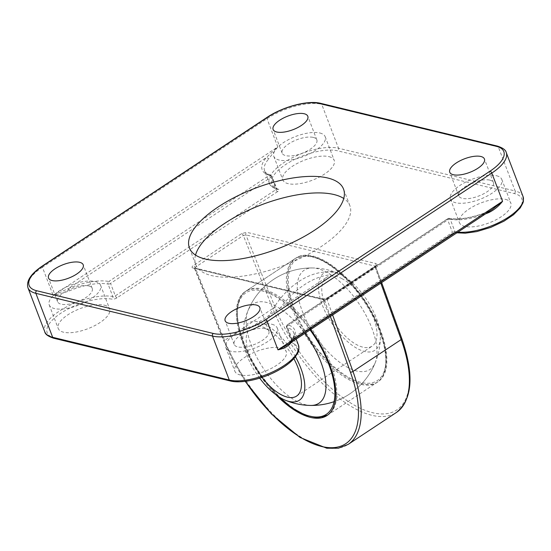<?xml version="1.0" encoding="UTF-8"?>
<svg xmlns="http://www.w3.org/2000/svg" width="551" height="551" viewBox="0 0 551 551"><rect width="100%" height="100%" fill="white"/><g stroke="black" fill="none" stroke-linecap="round" stroke-linejoin="round"><path stroke-width="0.41" stroke-dasharray="2.75 2.07" d="M330.944 274.797A59.536 27.123 56.5 0 1 375.19 362.84A59.536 27.123 56.5 0 1 343.314 364.845A59.536 27.123 56.5 0 1 300.584 306.322A59.536 27.123 56.5 0 1 312.438 267.958A59.536 27.123 56.5 0 1 330.944 274.797A68.744 42.11 -56.8 0 0 304.469 284.709A68.744 42.11 -56.8 0 0 279.901 308.56A59.536 27.123 56.5 0 1 304.978 333.279M334.064 401.672A68.744 68.744 0 0 0 349.534 394.041A68.744 68.744 0 0 1 310.778 405.44A59.536 27.123 56.5 0 1 292.264 398.6A59.536 27.123 56.5 0 1 248.026 310.557A59.536 27.123 56.5 0 1 279.901 308.56M259.686 378.158A46.236 21.062 56.5 0 1 242.86 336.351A46.236 21.062 56.5 0 1 265.306 324.518A46.236 21.062 56.5 0 1 295.453 356.738M340.849 274.556A46.236 21.062 56.5 0 1 380.355 337.047A46.236 21.062 56.5 0 1 357.909 348.879A46.236 21.062 56.5 0 1 320.021 297.877A46.236 21.062 56.5 0 1 338.19 273.303A46.236 21.062 56.5 0 1 340.849 274.556A68.744 47.248 -62.4 0 0 298.924 281.451A68.744 47.248 -62.4 0 0 265.306 324.518M341.772 278.565A41.249 18.789 56.5 0 1 371.815 313.574A41.249 18.789 56.5 0 1 372.132 346.118A41.249 18.789 56.5 0 1 356.986 344.864A41.249 18.789 56.5 0 1 326.95 309.862A41.249 18.789 56.5 0 1 326.626 277.311A41.249 18.789 56.5 0 1 341.772 278.565M262.007 377.421A41.249 18.789 56.5 0 1 251.084 327.28A41.249 18.789 56.5 0 1 266.229 328.534A41.249 18.789 56.5 0 1 293.869 358.646M310.592 329.56A74.247 33.825 -123.5 0 0 245.126 291.651A74.247 33.825 -123.5 0 0 242.736 343.094A74.247 33.825 -123.5 0 0 275.941 394.771M293.779 309.331A74.247 33.825 56.5 0 1 296.169 257.896A74.247 33.825 56.5 0 1 380.479 330.311A74.247 33.825 56.5 0 1 378.089 381.747A74.247 33.825 56.5 0 1 293.779 309.331M195.522 255.092A82.492 32.309 -20.9 0 0 195.729 264.494A82.492 32.309 -20.9 0 0 211.543 275.576A82.492 32.309 -20.9 0 0 303.67 256.704A82.492 32.309 -20.9 0 0 349.864 205.633A82.492 32.309 -20.9 0 0 343.748 198.484M505.556 199.379A27.495 10.772 159.1 0 1 510.825 203.071A27.495 10.772 159.1 0 1 495.425 220.097A27.495 10.772 159.1 0 1 464.72 226.385A27.495 10.772 159.1 0 1 459.444 222.694A27.495 10.772 159.1 0 1 474.845 205.668A27.495 10.772 159.1 0 1 505.556 199.379M496.527 175.741A27.495 10.772 159.1 0 1 501.796 179.433A27.495 10.772 159.1 0 1 486.402 196.459A27.495 10.772 159.1 0 1 455.691 202.747A27.495 10.772 159.1 0 1 450.422 199.056A27.495 10.772 159.1 0 1 465.815 182.03A27.495 10.772 159.1 0 1 496.527 175.741M328.933 156.649A27.495 10.772 159.1 0 1 334.202 160.341A27.495 10.772 159.1 0 1 318.809 177.367A27.495 10.772 159.1 0 1 288.097 183.655A27.495 10.772 159.1 0 1 282.828 179.963A27.495 10.772 159.1 0 1 298.222 162.938A27.495 10.772 159.1 0 1 328.933 156.649M319.904 133.011A27.495 10.772 159.1 0 1 325.18 136.703A27.495 10.772 159.1 0 1 309.779 153.729A27.495 10.772 159.1 0 1 279.075 160.017A27.495 10.772 159.1 0 1 273.799 156.326A27.495 10.772 159.1 0 1 289.199 139.3A27.495 10.772 159.1 0 1 319.904 133.011M104.339 305.192A27.495 10.772 159.1 0 1 109.615 308.891A27.495 10.772 159.1 0 1 94.214 325.91A27.495 10.772 159.1 0 1 63.503 332.198A27.495 10.772 159.1 0 1 58.234 328.506A27.495 10.772 159.1 0 1 73.627 311.48A27.495 10.772 159.1 0 1 104.339 305.192M95.316 281.554A27.495 10.772 159.1 0 1 100.585 285.253A27.495 10.772 159.1 0 1 85.191 302.272A27.495 10.772 159.1 0 1 54.48 308.567A27.495 10.772 159.1 0 1 49.204 304.868A27.495 10.772 159.1 0 1 64.605 287.849A27.495 10.772 159.1 0 1 95.316 281.554M280.962 347.922A27.495 10.772 159.1 0 1 286.231 351.614A27.495 10.772 159.1 0 1 270.837 368.64A27.495 10.772 159.1 0 1 240.126 374.928A27.495 10.772 159.1 0 1 234.857 371.236A27.495 10.772 159.1 0 1 250.25 354.21A27.495 10.772 159.1 0 1 280.962 347.922M271.932 324.284A27.495 10.772 159.1 0 1 277.208 327.983A27.495 10.772 159.1 0 1 261.808 345.002A27.495 10.772 159.1 0 1 231.096 351.297A27.495 10.772 159.1 0 1 225.827 347.598A27.495 10.772 159.1 0 1 241.228 330.579A27.495 10.772 159.1 0 1 271.932 324.284M489.894 180.129A18.562 7.266 159.1 0 1 493.448 182.622A18.562 7.266 159.1 0 1 483.055 194.117A18.562 7.266 159.1 0 1 462.33 198.36A18.562 7.266 159.1 0 1 458.769 195.867A18.562 7.266 159.1 0 1 469.163 184.378A18.562 7.266 159.1 0 1 489.894 180.129M313.271 137.399A18.562 7.266 159.1 0 1 316.832 139.892A18.562 7.266 159.1 0 1 306.439 151.387A18.562 7.266 159.1 0 1 285.707 155.63A18.562 7.266 159.1 0 1 282.146 153.137A18.562 7.266 159.1 0 1 292.54 141.648A18.562 7.266 159.1 0 1 313.271 137.399M88.677 285.941A18.562 7.266 159.1 0 1 92.237 288.442A18.562 7.266 159.1 0 1 81.844 299.93A18.562 7.266 159.1 0 1 61.113 304.173A18.562 7.266 159.1 0 1 57.559 301.679A18.562 7.266 159.1 0 1 67.952 290.191A18.562 7.266 159.1 0 1 88.677 285.941M265.3 328.671A18.562 7.266 159.1 0 1 268.86 331.172A18.562 7.266 159.1 0 1 258.467 342.66A18.562 7.266 159.1 0 1 237.736 346.903A18.562 7.266 159.1 0 1 234.175 344.409A18.562 7.266 159.1 0 1 244.568 332.921A18.562 7.266 159.1 0 1 265.3 328.671M69.24 290.928A41.249 16.151 159.1 0 1 108.058 284.096A1.922 1.501 -79.1 0 1 108.802 281.485A43.171 16.909 -20.9 0 0 68.179 288.634L266.305 157.593A1.922 1.433 40.7 0 1 268.551 159.101L277.78 146.91L53.185 295.46C58.337 294.372 63.689 292.863 69.24 290.928L68.179 288.634L53.185 295.46L42.42 267.249L267.008 118.706A41.249 16.151 159.1 0 1 321.722 104.277L498.345 147.007A41.249 16.151 159.1 0 1 506.252 152.551M488.785 211.708L488.73 211.315L492.504 209.249L290.721 342.474A43.171 16.909 -20.9 0 0 287.67 324.759A1.922 1.577 106.5 0 0 286.83 327.349A41.249 16.151 159.1 0 1 293.69 332.611C294.854 334.347 293.587 337.77 289.888 342.874L287.925 344.554L290.721 342.474A1.922 1.433 -139.3 0 0 289.888 342.874L289.888 342.874A1.922 1.433 -139.3 0 0 289.64 343.425M485.521 213.871A41.249 16.151 159.1 0 1 450.229 219.277L454.981 231.723A1.922 0.751 -20.9 0 0 452.481 232.405A1.922 0.875 56.5 0 1 452.419 233.741L291.872 339.926A1.922 0.875 56.5 0 0 291.934 338.589A1.922 0.751 -20.9 0 0 291.259 339.554L286.506 327.101A1.922 1.922 0 0 1 287.243 324.808L447.791 218.623A1.922 1.922 0 0 1 449.217 218.341C459.816 220.014 472.985 217.673 488.73 211.315L488.847 211.432A43.171 16.909 -20.9 0 1 448.218 218.575A1.922 0.875 -123.5 0 0 447.791 218.623A1.922 0.875 -123.5 0 0 447.729 219.959L287.181 326.144L291.934 338.589L452.481 232.405L447.729 219.959A1.922 0.751 -20.9 0 1 450.229 219.277A1.922 1.501 100.9 0 0 449.217 218.341A1.922 1.501 100.9 0 0 448.218 218.575L287.67 324.759A1.922 0.875 -123.5 0 0 287.243 324.808A1.922 0.875 -123.5 0 0 287.181 326.144A1.922 0.751 -20.9 0 0 286.506 327.101A1.922 0.751 -20.9 0 0 286.83 327.349L291.582 339.795A1.922 1.577 -73.5 0 1 290.735 342.385A3.85 1.508 159.1 0 1 291.445 339.974L451.985 233.789A3.85 1.508 159.1 0 1 456.993 232.419A39.321 15.4 159.1 0 0 508.745 218.003A39.321 15.4 159.1 0 0 514.331 193.573L337.715 150.843A39.321 15.4 159.1 0 0 286.21 164.17A39.321 15.4 159.1 0 0 278.324 189.193A3.85 1.508 159.1 0 1 277.614 191.603A1.922 0.875 56.5 0 1 275.858 189.675L115.317 295.859L110.558 283.414L271.106 177.229L275.858 189.675A1.922 0.751 -20.9 0 0 276.533 188.718A1.922 0.751 -20.9 0 0 276.216 188.476L271.457 176.024A41.249 16.151 159.1 0 1 264.597 170.762A41.249 16.151 159.1 0 1 268.551 159.101M278.324 189.193A1.922 1.577 -73.5 0 1 277.146 189.386L271.781 176.272A1.922 0.751 -20.9 0 1 271.106 177.229A1.922 0.875 -123.5 0 0 269.349 175.301A43.171 16.909 -20.9 0 1 266.305 157.593L277.78 146.91L267.008 118.706A1.922 0.875 -123.5 0 1 267.07 117.37M290.735 342.385A39.321 15.4 159.1 0 1 282.849 367.414A39.321 15.4 159.1 0 1 231.344 380.734L54.728 338.011A39.321 15.4 159.1 0 1 60.314 313.574A39.321 15.4 159.1 0 1 112.067 299.159A1.922 1.501 100.9 0 0 112.81 296.548L108.058 284.096A1.922 0.751 -20.9 0 0 110.558 283.414A1.922 0.875 -123.5 0 0 108.802 281.485L269.349 175.301A1.922 1.577 -73.5 0 1 270.527 175.115A1.922 1.577 -73.5 0 1 271.457 176.024A1.922 0.751 -20.9 0 1 271.781 176.272A1.922 1.922 0 0 0 270.527 175.115C266.718 173.668 264.742 172.215 264.597 170.762L269.349 183.214A41.249 16.151 -20.9 0 0 276.216 188.476A1.922 1.577 -73.5 0 0 277.146 189.386C272.469 187.65 269.873 185.591 269.349 183.214A41.249 16.151 -20.9 0 1 292.443 157.676A41.249 16.151 -20.9 0 1 338.507 148.24L321.722 104.277A1.922 1.536 -76.4 0 0 320.744 103.354M241.593 233.638A1.922 0.875 56.5 0 1 243.322 235.504L272.773 308.539L224.588 340.408L195.137 267.373L243.322 235.504L245.898 234.891L375.465 266.236L401.431 338.321A108.065 49.232 56.5 0 1 372.6 412.713A108.065 49.232 56.5 0 1 275.307 307.802L245.898 234.891A1.922 1.536 -76.4 0 1 246.696 232.288L241.593 233.638L193.401 265.506C191.824 266.684 191.617 267.497 192.795 267.944A1.922 1.536 -76.4 0 1 193.876 267.724L193.876 267.724A1.922 1.536 -76.4 0 1 194.854 268.654L224.257 341.565A108.065 49.232 -123.5 0 0 245.402 381.306M381.629 282.58L375.465 266.236A1.922 1.536 -76.4 0 1 376.264 263.64L246.696 232.288M192.795 267.944L322.363 299.289A1.922 1.536 -76.4 0 1 323.444 299.069L323.444 299.069A1.922 1.536 -76.4 0 1 324.422 299.999L194.475 268.371L223.906 341.338A1.922 0.703 158 0 1 224.588 340.408A109.993 50.107 56.5 0 0 348.191 444.375M279.095 396.947A72.87 33.198 56.5 0 1 237.867 322.073A72.87 33.198 56.5 0 1 258.267 290.253A72.87 33.198 56.5 0 1 310.068 329.911M237.977 320.806A74.247 33.825 56.5 0 1 246.145 290.976A74.247 33.825 56.5 0 1 298.139 312.637A74.247 33.825 56.5 0 1 336.241 385.004A74.247 33.825 56.5 0 1 328.065 414.834A74.247 33.825 56.5 0 1 276.072 393.173A74.247 33.825 56.5 0 1 237.977 320.806M286.975 288.393A74.247 33.825 56.5 0 1 295.15 258.571A74.247 33.825 56.5 0 1 347.144 280.232A74.247 33.825 56.5 0 1 385.239 352.599A74.247 33.825 56.5 0 1 377.063 382.422A74.247 33.825 56.5 0 1 325.076 360.76A74.247 33.825 56.5 0 1 286.975 288.393M288.91 288.318A72.87 33.198 56.5 0 1 329.56 264.714A72.87 33.198 56.5 0 1 385.349 351.324A72.87 33.198 56.5 0 1 344.699 374.928A72.87 33.198 56.5 0 1 288.91 288.318M277.614 191.603L117.067 297.788A3.85 1.508 159.1 0 1 112.067 299.159M322.363 299.289L327.466 297.939L375.651 266.071C377.235 264.9 377.435 264.087 376.264 263.64M298.442 345.057A41.249 16.151 -20.9 0 0 291.582 339.795A1.922 0.751 -20.9 0 1 291.259 339.554L291.252 340.456L291.872 339.926A1.922 0.875 56.5 0 1 291.445 339.974M296.169 339.099L293.69 332.611A41.249 16.151 159.1 0 1 291.245 342.357M117.067 297.788A1.922 0.875 56.5 0 1 115.317 295.859A1.922 0.751 -20.9 0 1 112.81 296.548A41.249 16.151 -20.9 0 0 67.057 306.631A41.249 16.151 -20.9 0 0 44.755 331.757M27.97 287.794A41.249 16.151 159.1 0 1 42.42 267.249A1.922 0.875 -123.5 0 1 42.482 265.919M523.037 196.514A41.249 16.151 -20.9 0 0 515.13 190.97L498.345 147.007A1.922 1.536 103.6 0 0 497.367 146.084M514.331 193.573A1.922 1.536 -76.4 0 0 515.13 190.97L338.507 148.24A1.922 1.536 -76.4 0 1 337.715 150.843M451.985 233.789A1.922 0.875 56.5 0 0 452.419 233.741L455.994 232.66A1.922 1.501 100.9 0 1 454.981 231.723A41.249 16.151 -20.9 0 0 457.902 232.136M330.359 316.488L324.422 299.999L326.957 299.269L332.618 314.993M275.307 307.802A1.922 0.703 -22 0 0 272.773 308.539A109.993 50.107 -123.5 0 0 396.376 412.506M380.803 283.124L375.141 267.393L326.957 299.269A1.922 0.875 56.5 0 1 327.039 297.988L327.039 297.988A1.922 0.875 56.5 0 1 327.466 297.939M231.344 380.734A1.922 1.536 -76.4 0 1 230.263 380.955M54.728 338.011A1.922 1.536 -76.4 0 1 53.64 338.224M456.875 232.811L455.994 232.66A1.922 1.501 100.9 0 0 456.993 232.419M375.465 266.236L375.141 267.393A1.922 0.875 56.5 0 1 375.224 266.119L375.224 266.119A1.922 0.875 56.5 0 1 375.651 266.071M401.431 338.321A1.922 0.806 160.2 0 1 401.81 338.61M194.854 268.654L195.137 267.373A1.922 0.875 56.5 0 0 193.401 265.506M224.257 341.565A1.922 0.703 158 0 1 223.906 341.338L245.167 381.34M380.355 337.047A68.744 68.744 0 0 1 349.534 394.041A68.744 68.744 0 0 0 375.19 362.84M312.438 267.958A68.744 68.744 0 0 0 248.026 310.557M327.535 415.165L377.063 382.422C384.784 376.843 387.656 366.635 385.693 351.813C383.241 335.552 376.202 318.574 364.583 300.88C355.719 287.691 345.945 276.905 335.27 268.516C318.857 255.988 305.481 252.675 295.15 258.571L246.145 290.976C238.431 296.562 235.559 306.762 237.522 321.584L242.261 340.366L251.277 360.361L263.688 379.667L278.31 396.438M338.19 273.303A68.744 68.744 0 0 0 242.86 336.351M296.59 396.086L372.132 346.118M251.084 327.28L326.626 277.311M296.169 257.896L245.126 291.651M349.864 205.633L343.542 189.089M501.796 179.433L510.825 203.071M325.18 136.703L334.202 160.341M100.585 285.253L109.615 308.891M277.208 327.983L286.231 351.614M493.448 182.622L484.425 158.984M316.832 139.892L307.802 116.254M92.237 288.442L83.208 264.804M268.86 331.172L259.831 307.534M234.175 344.409L225.152 320.772M57.559 301.679L48.529 278.041M282.146 153.137L273.124 129.499M458.769 195.867L449.747 172.229M225.827 347.598L234.857 371.236M49.204 304.868L58.234 328.506M273.799 156.326L282.828 179.963M450.422 199.056L459.444 222.694M195.729 264.494L189.413 247.943M378.089 381.747L327.046 415.509M375.823 266.47L375.844 265.589L327.039 297.988L323.444 299.069L193.876 267.724L194.475 268.371"/><path stroke-width="0.83" d="M304.978 333.279A59.536 27.123 56.5 0 1 310.778 405.44M295.453 356.738A46.236 21.062 56.5 0 1 285.025 400.095A46.236 21.062 56.5 0 1 282.367 398.841A46.236 21.062 56.5 0 1 259.686 378.158M293.869 358.646A41.249 18.789 56.5 0 1 296.59 396.086A41.249 18.789 56.5 0 1 281.444 394.833A41.249 18.789 56.5 0 1 262.007 377.421M275.941 394.771A74.247 33.825 -123.5 0 0 327.046 415.509A74.247 33.825 -123.5 0 0 329.436 364.066A74.247 33.825 -123.5 0 0 310.592 329.56M205.227 259.025A82.492 32.309 -20.9 0 0 297.354 240.153A82.492 32.309 -20.9 0 0 343.542 189.089A82.492 32.309 -20.9 0 0 327.728 178.001A82.492 32.309 -20.9 0 0 235.601 196.879A82.492 32.309 -20.9 0 0 189.413 247.943A82.492 32.309 -20.9 0 0 205.227 259.025M343.748 198.484A82.492 32.309 -20.9 0 0 334.051 194.551A82.492 32.309 -20.9 0 0 252.117 208.622A82.492 32.309 -20.9 0 0 195.522 255.092M453.301 174.722A18.562 7.266 -20.9 0 0 474.032 170.479A18.562 7.266 -20.9 0 0 484.425 158.984A18.562 7.266 -20.9 0 0 480.865 156.491A18.562 7.266 -20.9 0 0 460.133 160.74A18.562 7.266 -20.9 0 0 449.747 172.229A18.562 7.266 -20.9 0 0 453.301 174.722M276.685 131.992A18.562 7.266 -20.9 0 0 297.409 127.749A18.562 7.266 -20.9 0 0 307.802 116.254A18.562 7.266 -20.9 0 0 304.248 113.761A18.562 7.266 -20.9 0 0 283.517 118.01A18.562 7.266 -20.9 0 0 273.124 129.499A18.562 7.266 -20.9 0 0 276.685 131.992M52.09 280.542A18.562 7.266 -20.9 0 0 72.815 276.292A18.562 7.266 -20.9 0 0 83.208 264.804A18.562 7.266 -20.9 0 0 79.654 262.31A18.562 7.266 -20.9 0 0 58.923 266.553A18.562 7.266 -20.9 0 0 48.529 278.041A18.562 7.266 -20.9 0 0 52.09 280.542M228.706 323.265A18.562 7.266 -20.9 0 0 249.438 319.022A18.562 7.266 -20.9 0 0 259.831 307.534A18.562 7.266 -20.9 0 0 256.27 305.04A18.562 7.266 -20.9 0 0 235.546 309.283A18.562 7.266 -20.9 0 0 225.152 320.772A18.562 7.266 -20.9 0 0 228.706 323.265M289.64 343.425A1.922 1.433 -139.3 0 0 289.736 344.272C287.03 346.896 283.111 348.755 277.98 349.844L287.918 344.561L492.504 209.249L502.574 201.294C498.834 206.074 494.323 209.793 489.047 212.445L488.785 211.708M310.068 329.911A72.87 33.198 56.5 0 1 334.305 385.087A72.87 33.198 56.5 0 1 279.095 396.947M265.451 319.711A1.922 0.875 -123.5 0 1 267.207 321.632L277.98 349.844L502.574 201.294L491.802 173.09L267.207 321.632A41.249 16.151 159.1 0 1 212.493 336.062L35.877 293.332A41.249 16.151 159.1 0 1 27.97 287.794L44.755 331.757A41.249 16.151 -20.9 0 0 52.662 337.302L35.877 293.332A1.922 1.536 103.6 0 1 36.676 290.735L213.292 333.465A39.321 15.4 -20.9 0 0 265.451 319.711L490.046 171.161A39.321 15.4 -20.9 0 0 496.279 146.297L319.663 103.567A39.321 15.4 -20.9 0 0 267.504 117.322L42.909 265.871A39.321 15.4 -20.9 0 0 36.676 290.735M230.263 380.955A1.922 1.536 -76.4 0 1 229.285 380.032A41.249 16.151 -20.9 0 0 275.348 370.589A41.249 16.151 -20.9 0 0 298.442 345.057C299.737 352.936 297.519 352.516 295.673 356.442C292.085 361.194 286.506 365.706 278.944 369.969C263.206 378.93 241.682 383.93 230.263 380.955L53.64 338.224A1.922 1.536 -76.4 0 1 52.662 337.302L229.285 380.032L212.493 336.062A1.922 1.536 -76.4 0 1 213.292 333.465M291.245 342.357A41.249 16.151 159.1 0 1 289.736 344.272M457.902 232.136A41.249 16.151 -20.9 0 0 502.629 220.634A41.249 16.151 -20.9 0 0 523.037 196.514L506.252 152.551A41.249 16.151 159.1 0 1 491.802 173.09A1.922 0.875 -123.5 0 0 490.046 171.161M489.047 212.445A41.249 16.151 159.1 0 1 485.521 213.871M245.402 381.306A108.065 49.232 -123.5 0 0 334.12 447.598A108.065 49.232 -123.5 0 0 350.388 372.077L330.359 316.488M396.376 412.506A109.993 50.107 -123.5 0 0 401.149 339.595L352.964 371.464A109.993 50.107 56.5 0 1 348.191 444.375L396.376 412.506C412.506 399.571 414.318 374.935 401.81 338.61A1.922 0.806 160.2 0 1 401.149 339.595L380.803 283.124M332.618 314.993L352.964 371.464A1.922 0.806 -19.8 0 1 350.388 372.077M319.663 103.567A1.922 1.536 -76.4 0 1 320.744 103.354L497.367 146.084A1.922 1.536 103.6 0 0 496.279 146.297M267.504 117.322A1.922 0.875 -123.5 0 0 267.07 117.37C282.828 106.729 308.078 99.972 320.744 103.354M42.909 265.871A1.922 0.875 -123.5 0 0 42.482 265.919L267.07 117.37M278.31 396.438L292.071 407.919L305.461 415.22L317.576 417.761L327.535 415.165M285.025 400.095A68.744 68.744 0 0 0 334.064 401.672M298.442 345.057L296.169 339.099M53.64 338.224C48.13 336.413 45.168 334.257 44.755 331.757M456.875 232.811L465.306 233.183L476.787 231.585L490.783 227.377L503.931 221.206L513.504 214.752L520.261 207.899L523.009 202.809L523.45 201.005L523.037 196.514M497.367 146.084C502.836 147.861 505.797 150.017 506.252 152.551M42.482 265.919C30.884 273.771 26.049 281.065 27.97 287.794M401.81 338.61L381.629 282.58M245.167 381.34L271.402 413.959L299.985 437.439L326.812 448.238L338.417 448.211L348.191 444.375"/></g></svg>
